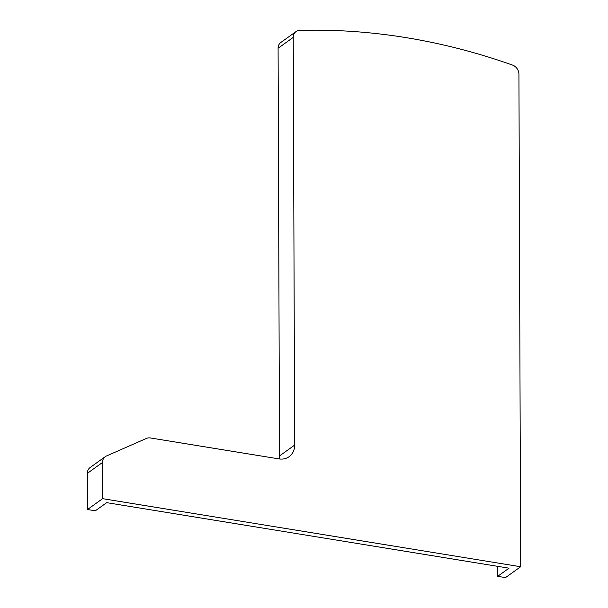 <?xml version="1.0" encoding="UTF-8"?>
<svg xmlns="http://www.w3.org/2000/svg" width="608" height="608" viewBox="0 0 608 608"><rect width="100%" height="100%" fill="white"/><g stroke="black" fill="none" stroke-linecap="round" stroke-linejoin="round"><path stroke-width="0.91" d="M102.615 498.666L87.476 509.519L95.327 510.804L106.681 502.656L509.018 568.184L497.663 576.323L505.514 577.6L520.653 566.747L518.928 74.153A8.717 7.364 54.4 0 0 512.468 65.064A653.63 552.49 54.4 0 0 299.638 30.4A8.717 7.364 54.4 0 0 296.005 31.593A8.717 7.364 54.4 0 0 293.231 37.4L294.652 445.094A17.427 14.736 -125.6 0 1 289.112 456.707A17.427 14.736 -125.6 0 1 279.011 458.903L150.374 437.958A8.717 7.364 54.4 0 0 146.452 438.414L106.392 456.03A8.717 7.364 54.4 0 0 105.26 456.676A8.717 7.364 54.4 0 0 102.486 462.475L102.615 498.666L520.653 566.747M296.005 31.593L280.866 42.454A8.717 7.364 54.4 0 0 278.092 48.252L279.513 455.947A17.427 14.736 -125.6 0 1 279.254 458.941M105.26 456.676L90.121 467.529A8.717 7.364 54.4 0 0 87.347 473.336L87.476 509.519M497.663 576.323L497.625 566.329M293.231 37.4L278.092 48.252M294.652 445.094L279.513 455.947M102.486 462.475L87.347 473.336"/></g></svg>
